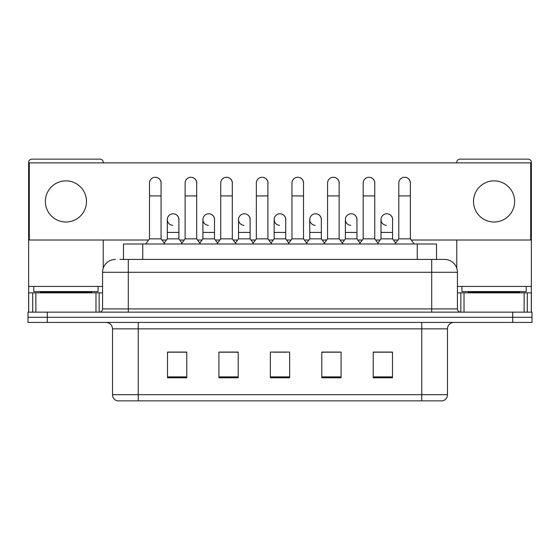 <?xml version="1.0" encoding="UTF-8"?>
<svg xmlns="http://www.w3.org/2000/svg" width="560" height="560" viewBox="0 0 560 560"><rect width="100%" height="100%" fill="white"/><g stroke="black" fill="none" stroke-linecap="round" stroke-linejoin="round"><path stroke-width="0.84" d="M123.473 259.427L123.473 243.999L436.527 243.999L436.527 259.427M442.512 400.855L421.75 400.855L421.75 394.688L447.461 394.688L447.461 328.86A6.426 6.426 0 0 1 453.894 322.427M442.323 400.855L117.166 400.855A6.426 6.426 0 0 1 112.539 394.688L112.539 328.86C112.154 324.954 110.012 322.812 106.106 322.427M47.285 312.144L532 312.144L532 317.289L28 317.289L28 322.427L47.285 322.427L47.285 317.289L28 317.289L28 312.144L47.285 312.144L47.285 317.289L532 317.289L532 322.427L47.285 322.427M392.497 377.776L392.497 352.065L373.212 352.065L373.212 377.776L392.497 377.776M341.068 377.776L341.068 352.065L321.783 352.065L321.783 377.776L341.068 377.776M186.788 377.776L186.788 352.065L167.503 352.065L167.503 377.776L186.788 377.776M238.217 377.776L238.217 352.065L218.932 352.065L218.932 377.776L238.217 377.776M289.646 377.776L289.646 352.065L270.354 352.065L270.354 377.776L289.646 377.776M410.186 400.855L149.814 400.855M380.352 352.191L375.403 352.191M237.895 352.191L232.946 352.191M220.087 352.191L238.217 352.191M184.471 352.191L179.522 352.191M321.783 352.191L339.787 352.191M326.928 352.191L321.979 352.191M273.504 352.191L286.363 352.191M186.788 352.191L167.503 352.191M392.497 352.191L373.212 352.191M120.225 259.427L444.57 259.427A12.859 12.859 0 0 1 457.429 272.286L457.429 308.931C457.604 310.863 458.675 311.934 460.642 312.144M119.931 259.427L128.289 259.427L128.289 272.286L102.571 272.286L102.571 308.931A3.213 3.213 0 0 1 99.358 312.144M115.43 259.427A12.859 12.859 0 0 0 102.571 272.286M444.374 259.427L440.069 259.427M149.499 195.916L161.07 195.916L161.07 238.854L149.499 238.854L149.499 183.057A5.789 5.789 0 0 1 155.652 177.282A5.789 5.789 0 0 1 161.07 183.057A5.789 5.789 0 0 0 155.652 177.282M149.499 238.854L145.642 243.999M161.07 238.854L164.927 243.999M172.732 225.344A5.789 5.789 0 0 1 167.307 219.569A5.789 5.789 0 0 1 173.453 213.794A5.789 5.789 0 0 1 178.878 219.569L178.878 232.428L167.307 232.428L167.307 219.569M178.878 232.428L178.878 238.854L167.307 238.854L167.307 232.428M167.307 238.854L164.192 243.012M178.878 238.854L181.993 243.012M185.115 195.916L196.686 195.916L196.686 238.854L185.115 238.854L185.115 183.057A5.789 5.789 0 0 1 191.261 177.282A5.789 5.789 0 0 1 196.686 183.057A5.789 5.789 0 0 0 191.261 177.282M185.115 238.854L181.258 243.999M196.686 238.854L200.543 243.999M220.731 195.916L232.302 195.916L232.302 238.854L220.731 238.854L220.731 183.057A5.789 5.789 0 0 1 226.877 177.282A5.789 5.789 0 0 1 232.302 183.057A5.789 5.789 0 0 0 226.877 177.282M220.731 238.854L216.874 243.999M232.302 238.854L236.159 243.999M256.34 195.916L267.911 195.916L267.911 238.854L256.34 238.854L256.34 183.057A5.789 5.789 0 0 1 262.493 177.282A5.789 5.789 0 0 1 267.911 183.057A5.789 5.789 0 0 0 262.493 177.282M256.34 238.854L252.483 243.999M267.911 238.854L271.768 243.999M291.956 195.916L303.527 195.916L303.527 238.854L291.956 238.854L291.956 183.057A5.789 5.789 0 0 1 298.109 177.282A5.789 5.789 0 0 1 303.527 183.057A5.789 5.789 0 0 0 298.109 177.282M291.956 238.854L288.099 243.999M303.527 238.854L307.384 243.999M208.341 225.344A5.789 5.789 0 0 1 202.923 219.569A5.789 5.789 0 0 1 209.069 213.794A5.789 5.789 0 0 1 214.494 219.569L214.494 232.428L202.923 232.428L202.923 219.569M214.494 232.428L214.494 238.854L202.923 238.854L202.923 232.428M202.923 238.854L199.801 243.012M214.494 238.854L217.609 243.012M243.957 225.344A5.789 5.789 0 0 1 238.539 219.569A5.789 5.789 0 0 1 244.685 213.794A5.789 5.789 0 0 1 250.11 219.569L250.11 232.428L238.539 232.428L238.539 219.569M250.11 232.428L250.11 238.854L238.539 238.854L238.539 232.428M238.539 238.854L235.417 243.012M250.11 238.854L253.225 243.012M279.573 225.344A5.789 5.789 0 0 1 274.148 219.569A5.789 5.789 0 0 1 280.301 213.794A5.789 5.789 0 0 1 285.719 219.569L285.719 232.428L274.148 232.428L274.148 219.569M285.719 232.428L285.719 238.854L274.148 238.854L274.148 232.428M274.148 238.854L271.033 243.012M285.719 238.854L288.841 243.012M98.07 286.426L33.789 286.426L33.789 291.571L98.07 291.571L98.07 286.426L102.571 286.426M91.644 292.859L91.644 292.215A0.644 0.644 0 0 1 92.288 291.571M91.644 292.215L40.215 292.215A0.644 0.644 0 0 0 39.571 291.571M40.215 292.215L40.215 292.859M526.211 286.426L461.93 286.426L461.93 291.571L526.211 291.571L526.211 286.426L531.356 286.426L531.356 312.144L531.356 292.859L527.289 292.859L527.289 312.144M519.785 292.859L519.785 292.215A0.644 0.644 0 0 1 520.429 291.571M519.785 292.215L468.356 292.215A0.644 0.644 0 0 0 467.712 291.571M468.356 292.215L468.356 292.859M95.984 312.144L95.984 292.859L35.875 292.859L35.875 312.144M103.215 162.869L103.215 162.358A3.213 3.213 0 0 0 100.002 159.145L31.857 159.145A3.213 3.213 0 0 0 28.644 162.358L28.644 292.859L35.875 292.859M103.215 240.016L103.215 268.268M95.984 292.859L102.571 292.859M28.644 312.144L28.644 292.859M524.125 312.144L524.125 292.859L464.016 292.859L464.016 312.144M531.356 286.426L531.356 162.358A3.213 3.213 0 0 0 528.143 159.145L459.998 159.145A3.213 3.213 0 0 0 456.785 162.358L456.785 162.869M456.785 240.016L456.785 268.268M457.429 292.859L464.016 292.859M524.125 292.859L527.289 292.859M392.567 220.43A5.789 5.789 0 0 0 386.813 213.787M356.951 220.43A5.789 5.789 0 0 0 351.197 213.787M321.335 220.43A5.789 5.789 0 0 0 315.581 213.787M404.649 177.268A5.789 5.789 0 0 0 404.621 177.275A5.789 5.789 0 0 1 410.368 183.918M374.759 183.918A5.789 5.789 0 0 0 369.033 177.268A5.789 5.789 0 0 0 369.005 177.275M285.719 220.43A5.789 5.789 0 0 0 279.965 213.787M244.384 213.787A5.789 5.789 0 0 0 244.356 213.787A5.789 5.789 0 0 1 250.11 220.43M214.494 220.43A5.789 5.789 0 0 0 208.74 213.787M303.527 183.918A5.789 5.789 0 0 0 297.808 177.268A5.789 5.789 0 0 0 297.773 177.275M267.911 183.918A5.789 5.789 0 0 0 262.192 177.268A5.789 5.789 0 0 0 262.164 177.275M232.302 183.918A5.789 5.789 0 0 0 226.576 177.268A5.789 5.789 0 0 0 226.548 177.275M196.686 183.918A5.789 5.789 0 0 0 190.967 177.268A5.789 5.789 0 0 0 190.932 177.275M339.143 183.918A5.789 5.789 0 0 0 333.424 177.268A5.789 5.789 0 0 0 333.389 177.275M178.878 220.43A5.789 5.789 0 0 0 173.124 213.787M161.07 183.918A5.789 5.789 0 0 0 155.351 177.268A5.789 5.789 0 0 0 155.316 177.275M494.074 180.873A20.573 20.573 0 0 0 473.501 201.446A20.573 20.573 0 0 0 494.074 222.012A20.573 20.573 0 0 0 514.64 201.446A20.573 20.573 0 0 0 494.074 180.873M65.926 180.873A20.573 20.573 0 0 0 45.36 201.446A20.573 20.573 0 0 0 65.926 222.012A20.573 20.573 0 0 0 86.499 201.446A20.573 20.573 0 0 0 65.926 180.873M411.236 240.016L530.712 240.016L530.712 162.869L29.288 162.869L29.288 240.016L148.631 240.016M161.938 240.016L166.439 240.016M179.746 240.016L184.247 240.016M197.554 240.016L202.055 240.016M215.362 240.016L219.863 240.016M233.17 240.016L237.671 240.016M250.978 240.016L255.472 240.016M268.779 240.016L273.28 240.016M286.587 240.016L291.088 240.016M304.395 240.016L308.896 240.016M322.203 240.016L326.704 240.016M340.011 240.016L344.512 240.016M357.819 240.016L362.32 240.016M375.627 240.016L380.128 240.016M393.435 240.016L397.929 240.016M327.572 195.916L339.143 195.916L339.143 238.854L327.572 238.854L327.572 183.057A5.789 5.789 0 0 1 333.718 177.282A5.789 5.789 0 0 1 339.143 183.057A5.789 5.789 0 0 0 333.718 177.282M327.572 238.854L323.715 243.999M339.143 238.854L343 243.999M363.188 195.916L374.759 195.916L374.759 238.854L363.188 238.854L363.188 183.057A5.789 5.789 0 0 1 369.334 177.282A5.789 5.789 0 0 1 374.759 183.057A5.789 5.789 0 0 0 369.334 177.282M363.188 238.854L359.331 243.999M374.759 238.854L378.616 243.999M398.797 195.916L410.368 195.916L410.368 238.854L398.797 238.854L398.797 183.057A5.789 5.789 0 0 1 404.95 177.282A5.789 5.789 0 0 1 410.368 183.057A5.789 5.789 0 0 0 404.95 177.282M398.797 238.854L394.94 243.999M410.368 238.854L414.232 243.999M315.189 225.344A5.789 5.789 0 0 1 309.764 219.569A5.789 5.789 0 0 1 315.91 213.794A5.789 5.789 0 0 1 321.335 219.569L321.335 232.428L309.764 232.428L309.764 219.569M321.335 232.428L321.335 238.854L309.764 238.854L309.764 232.428M309.764 238.854L306.649 243.012M321.335 238.854L324.457 243.012M350.798 225.344A5.789 5.789 0 0 1 345.38 219.569A5.789 5.789 0 0 1 351.526 213.794A5.789 5.789 0 0 1 356.951 219.569L356.951 232.428L345.38 232.428L345.38 219.569M356.951 232.428L356.951 238.854L345.38 238.854L345.38 232.428M345.38 238.854L342.258 243.012M356.951 238.854L360.066 243.012M386.414 225.344A5.789 5.789 0 0 1 380.996 219.569A5.789 5.789 0 0 1 387.142 213.794A5.789 5.789 0 0 1 392.567 219.569L392.567 232.428L380.996 232.428L380.996 219.569M392.567 232.428L392.567 238.854L380.996 238.854L380.996 232.428M380.996 238.854L377.874 243.012M392.567 238.854L395.682 243.012M142.758 259.427L142.758 243.999M417.242 259.427L417.242 243.999M421.75 322.427L421.75 328.86L112.539 328.86M447.461 328.86L421.75 328.86L421.75 394.688L138.25 394.688L138.25 400.855M112.539 394.688L138.25 394.688L138.25 322.427M512.715 322.427L512.715 312.144M289.646 376.887L270.354 376.887M238.217 376.887L218.932 376.887M186.788 376.887L167.503 376.887M341.068 376.887L321.783 376.887M392.497 376.887L373.212 376.887M128.289 312.144L128.289 308.931L457.429 308.931M102.571 308.931L128.289 308.931L128.289 272.286L431.711 272.286L431.711 312.144M457.429 272.286L431.711 272.286L431.711 259.427M33.789 286.426L28.644 286.426M99.148 292.859L99.148 312.144M28.693 292.859L28.693 312.144M32.711 312.144L32.711 292.859M461.93 286.426L457.429 286.426M531.307 312.144L531.307 292.859M460.852 312.144L460.852 292.859M442.834 400.855C445.746 399.826 447.286 397.768 447.461 394.688M161.07 195.916L161.07 183.057M196.686 195.916L196.686 183.057M232.302 195.916L232.302 183.057M267.911 195.916L267.911 183.057M303.527 195.916L303.527 183.057M339.143 195.916L339.143 183.057M374.759 195.916L374.759 183.057M410.368 195.916L410.368 183.057"/></g></svg>
